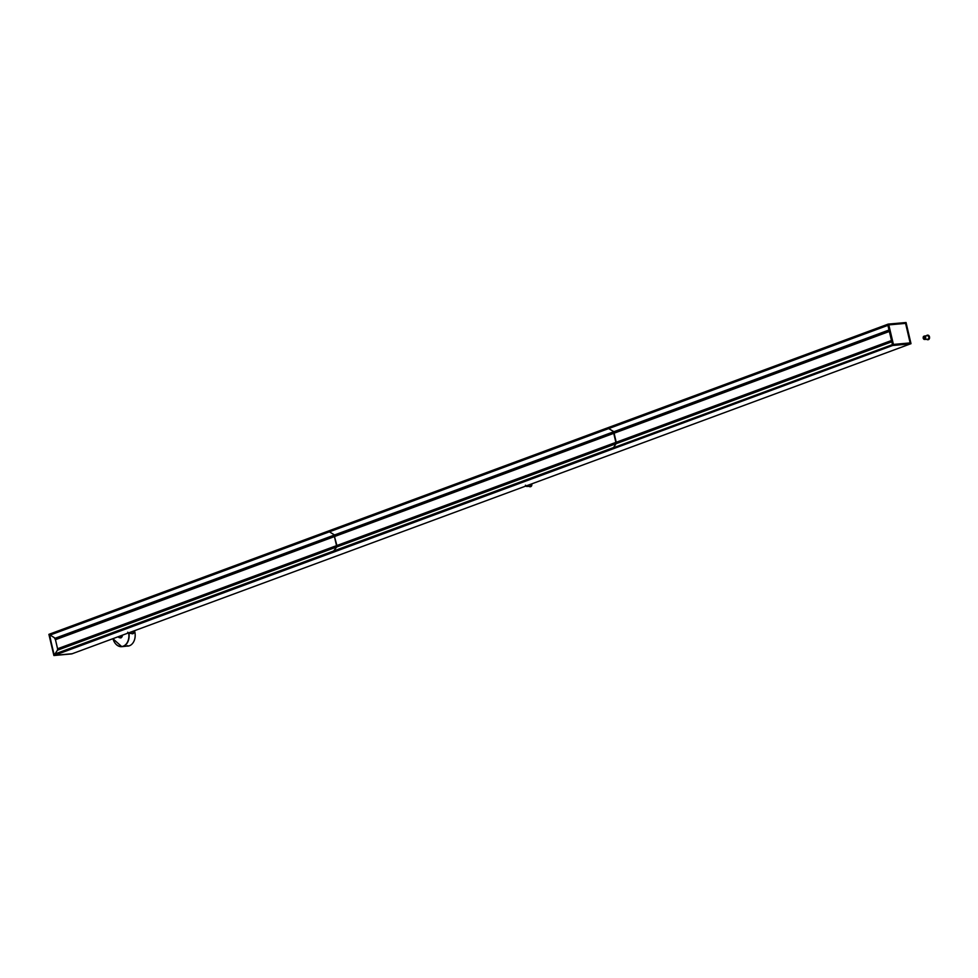<?xml version="1.0" encoding="UTF-8"?>
<svg xmlns="http://www.w3.org/2000/svg" width="978" height="978" viewBox="0 0 978 978"><rect width="100%" height="100%" fill="white"/><g stroke="black" fill="none" stroke-linecap="round" stroke-linejoin="round"><path stroke-width="1.47" d="M120.306 635.945A1.222 0.892 84.8 0 1 119.524 636.495M126.333 646.189L121.785 646.666A11.553 8.337 -95.2 0 0 128.937 633.487M127.715 645.688L126.614 646.018M127.348 646.165L127.861 646.116A11.553 8.337 -95.2 0 0 134.768 631.666A11.553 8.337 -95.2 0 0 134.512 630.7M121.027 637.778L120.392 637.925M121.162 637.815L120.233 637.668L121.186 637.399M122.372 635.187A2.457 1.773 84.8 0 1 121.223 637.522M121.272 635.59A2.396 1.736 84.8 0 1 120.086 637.583A2.396 1.736 84.8 0 1 118.228 636.727A2.457 1.773 -95.2 0 0 119.805 637.717A2.457 1.773 -95.2 0 0 121.358 635.566M616.788 443.437L616.189 442.276L891.471 340.515L616.164 442.3M616.164 442.643L891.545 340.845M614.111 433.205L889.344 331.456L614.098 433.193L616.226 442.264M614.062 433.205L613.671 432.019L889.051 330.234L613.671 432.019M889.246 331.065L613.866 432.863M892.462 344.757L613.304 447.948L616.067 443.706L613.279 447.948L333.963 551.201M614.111 431.86L608.45 428.388L887.743 325.148M888.061 324.109L906.056 322.52L888.061 324.109L887.938 325.503M58.142 649.942L57.543 648.781L336.542 545.663L334.415 536.58L55.453 639.698L57.58 648.756M57.506 649.147L336.53 546.005M334.256 535.895L613.34 432.154M334.488 536.567L336.909 545.504M55.453 639.71L55.025 638.524L334.048 535.394L334.439 536.58L55.416 639.71M334.268 535.369L55.025 638.524M334.231 536.225L55.22 639.355M333.95 551.201L54.658 654.453L57.421 650.211L336.738 546.959L333.62 551.03L336.75 546.959L616.042 443.719M55.465 638.365L49.805 634.893L329.097 531.653L334.757 535.125M337.471 546.69L336.86 545.528L615.871 442.411M336.835 545.895L615.859 442.753M615.883 442.386L336.86 545.528L615.871 442.386L613.744 433.327L334.782 536.445M613.597 432.117L613.805 433.315L613.499 432.349M613.402 432.129L334.354 535.272M613.732 433.303L334.745 536.457L613.781 433.327M613.561 432.973L334.537 536.115M334.782 535.113L329.134 531.641L608.426 428.401L614.086 431.873M72.201 653.732L910.494 343.865L72.201 653.732L54.365 655.358L54.193 654.661L892.474 344.806L54.193 654.661M50 634.832L49.389 634.172L887.669 324.305L49.389 634.172M49.499 634.135L53.912 655.529L48.9 634.355L53.863 655.468M71.859 653.879L54.218 655.346M49.267 634.209L54.279 655.394M71.846 653.891L53.912 655.529L72.225 653.756M910.628 343.853L892.669 345.491L887.853 325.112M893.256 344.769L910.445 343.266L905.787 323.082L888.525 324.61L893.269 344.794L910.396 343.229L893.269 344.794M910.017 343.021L893.269 344.549L910.212 343.229M909.992 343.095L893.244 344.623L888.574 324.879M893.183 344.513L888.599 324.977M54.365 655.358L893.036 345.344L910.97 343.706L906.056 322.52L888.11 324.158L892.987 345.295L911.007 343.645L906.044 322.532M905.689 322.972L888.537 324.61L905.652 323.046L910.286 343.205M905.396 323.351L888.782 324.867M888.794 324.867L905.591 323.376L910.151 342.899L893.427 344.427L888.794 324.867L905.579 323.376L888.66 324.904M910.139 342.972L905.579 323.388M527.937 485.271A1.736 1.247 84.8 0 1 527.545 486.115L527.191 486.421A1.736 1.247 -95.2 0 0 528.144 486.066M527.472 486.433L530.064 486.2A1.736 1.247 -95.2 0 0 531.115 484.098M527.191 486.421L525.443 485.198M531.775 483.853A2.286 1.65 84.8 0 1 531.384 486.152A2.286 1.65 84.8 0 1 530.406 486.726A2.286 1.65 84.8 0 1 530.259 486.726M531.494 483.963A2.286 1.65 84.8 0 1 531.078 486.176A2.286 1.65 84.8 0 1 530.113 486.751A2.286 1.65 84.8 0 1 528.988 486.298M924.063 338.437L924.736 337.581L923.953 337.141M923.195 337.398A1.736 1.247 84.8 0 1 923.599 336.383L924.552 336.041A1.736 1.247 84.8 0 1 925.274 339.097L924.919 339.403A1.736 1.247 -95.2 0 0 925.873 339.048M923.599 336.383L925.151 335.98A1.736 1.247 -95.2 0 0 924.613 336.029M925.188 339.415L927.78 339.183A1.736 1.247 -95.2 0 0 927.462 335.723L924.87 335.967M927.56 335.173A2.286 1.65 84.8 0 1 927.719 335.148A2.286 1.65 84.8 0 1 929.406 336.542A2.286 1.65 84.8 0 1 929.1 339.134A2.286 1.65 84.8 0 1 928.134 339.708A2.286 1.65 84.8 0 1 927.975 339.708M926.386 335.821A2.286 1.65 84.8 0 1 926.447 335.747A2.286 1.65 84.8 0 1 927.413 335.173A2.286 1.65 84.8 0 1 929.112 336.566A2.286 1.65 84.8 0 1 928.807 339.158A2.286 1.65 84.8 0 1 927.829 339.733A2.286 1.65 84.8 0 1 926.704 339.28M924.858 336.909L923.208 338.229M924.222 338.376L924.662 337.911L923.758 337.972M923.256 338.168L924.039 337.3M923.648 337.508L923.269 338.156M130.208 632.289A1.736 1.247 84.8 0 1 129.829 633.133L128.876 633.487A1.736 1.247 84.8 0 1 128.191 633.035M130.429 633.084L129.475 633.438A1.736 1.247 -95.2 0 0 130.429 633.084L129.475 633.438M129.744 633.451L132.336 633.218A1.736 1.247 -95.2 0 0 133.387 631.116M134.059 630.871A2.286 1.65 84.8 0 1 133.656 633.157A2.286 1.65 84.8 0 1 132.69 633.744A2.286 1.65 84.8 0 1 132.543 633.744M133.778 630.969A2.286 1.65 84.8 0 1 133.363 633.194A2.286 1.65 84.8 0 1 132.385 633.768A2.286 1.65 84.8 0 1 131.26 633.316M119.658 636.495L118.998 636.433A1.222 0.892 -95.2 0 0 120.013 636.067M128.717 633.451A11.418 8.24 84.8 0 1 123.02 646.25A11.418 8.24 84.8 0 1 112.935 638.671A11.553 8.337 -95.2 0 0 121.785 646.666L112.898 638.695M616.384 443.474L891.74 341.701M616.164 443.205L891.667 341.371M889.112 330.491L613.622 432.325M889.332 331.42L614.025 433.181M333.73 551.213L892.352 344.721M612.998 447.912L892.303 344.672M612.961 447.765L54.328 654.221M57.421 650.211L891.765 341.799M329.134 531.641L887.731 325.209M608.475 428.596L887.767 325.356M49.854 635.15L887.792 325.405M613.304 431.921L889.002 330.014L613.328 431.934M57.739 649.979L336.762 546.849M57.519 649.71L336.542 546.568M57.543 648.781L336.554 545.638L57.543 648.781M333.987 535.687L54.964 638.83M334.403 536.555L55.379 639.685M54.401 654.465L333.706 551.225M54.352 654.416L333.645 551.176M54.316 654.27L612.937 447.777M49.78 634.954L608.414 428.462M49.817 635.101L329.121 531.861M54.658 638.426L613.304 431.946M54.682 638.438L333.987 535.198M337.068 546.726L616.079 443.596M336.848 546.457L615.859 443.315M613.316 432.435L334.293 535.577M333.669 551.164L612.974 447.924M329.146 531.849L608.438 428.608M333.987 535.174L613.279 431.934M910.445 343.266L893.317 344.831M54.316 655.309L892.987 345.295L888.024 324.17M905.542 323.339L888.537 324.708M910.494 343.156L905.787 323.082M888.562 324.537L893.232 344.733M54.181 654.722L892.486 344.843M49.377 634.233L887.669 324.354M49.511 634.82L887.816 324.94M49.56 634.869L887.828 325.002M526.005 485.993A1.443 1.039 -95.2 0 0 527.472 485.443M526.555 486.457A1.736 1.247 84.8 0 1 525.907 486.017M923.562 336.371L923.159 338.18L924.283 339.452A1.736 1.247 84.8 0 1 923.281 338.315A1.443 1.039 -95.2 0 0 925.237 337.398A1.443 1.039 -95.2 0 0 923.22 337.361M128.277 633.01A1.443 1.039 -95.2 0 0 129.756 632.46M616.189 442.276L891.471 340.515M887.755 325.148L608.45 428.388M57.433 650.211L616.054 443.719M329.109 531.653L49.805 634.893M924.271 338.412L923.22 338.241M127.715 632.216L128.851 633.487"/></g></svg>
